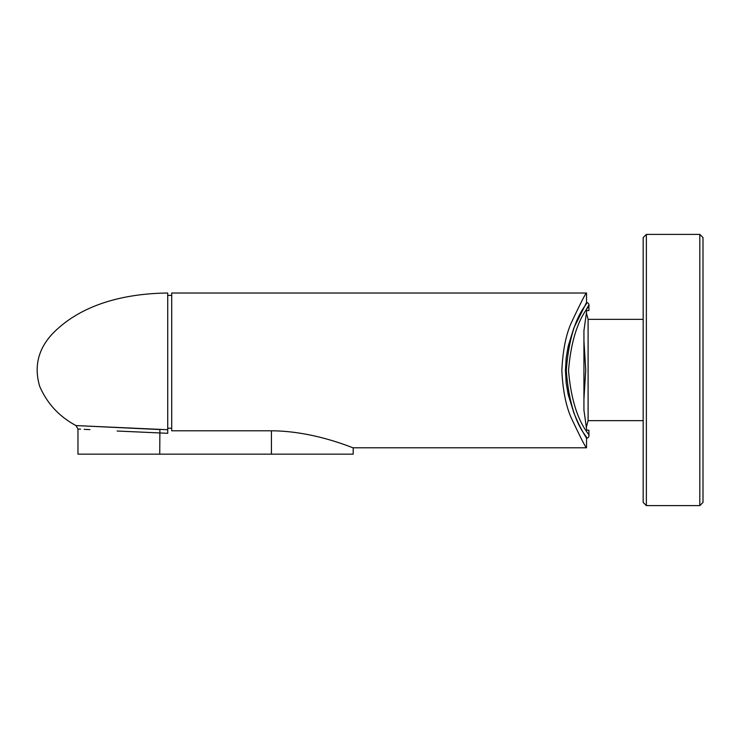 <?xml version="1.0" encoding="UTF-8"?>
<svg xmlns="http://www.w3.org/2000/svg" width="740" height="740" viewBox="0 0 740 740"><rect width="100%" height="100%" fill="white"/><g stroke="black" fill="none" stroke-linecap="round" stroke-linejoin="round"><path stroke-width="1.11" d="M585.692 436.804L583.065 432.243L586.533 438.21L586.533 447.783C585.988 448.218 581.131 438.764 571.965 419.423C566.248 407.49 562.872 391.146 561.845 370.398C562.872 349.65 566.248 333.315 571.965 321.373C581.131 302.031 585.988 292.578 586.533 293.022L586.533 302.595C588.624 304.168 570.429 314.824 566.285 370.629C570.577 426.055 588.559 436.656 586.533 438.21A2.396 2.396 0 0 0 588.92 435.814C590.964 434.63 572.871 422.827 568.542 370.62C572.714 318.061 591.029 306.184 588.92 304.982L586.533 309.07M586.357 302.882L573.842 327.977L568.191 346.209L566.183 357.781L565.434 370.398L566.183 383.024L568.191 394.587L573.842 412.818C577.228 421.06 580.308 427.526 583.065 432.243M586.533 293.022L171.708 293.022L171.708 430.8L271.423 430.8C315.397 431.022 353.961 448.662 353.193 447.783L586.533 447.783M167.721 428.229L171.708 428.229M586.367 312.863L588.096 319.347L588.096 420.653L643.171 420.653M586.533 302.595A2.396 2.396 0 0 1 588.92 304.982L588.92 310.569L586.737 310.569L583.934 330.715L583.934 340.853L585.747 370L583.934 399.147L583.934 410.089L586.737 430.227L588.92 430.227L588.92 435.814M646.362 234.386L643.171 237.577L643.171 502.423L646.362 505.614L646.362 234.386L699.809 234.386L699.809 505.614L646.362 505.614M699.809 505.614L703 502.423L703 237.577L699.809 234.386M585.692 304.001L586.237 303.086M566.183 383.024L568.191 394.587M583.934 340.853L583.934 399.147M573.842 327.977L568.191 346.209M80.558 429.154L77.968 429.024L77.968 454.166L271.423 454.166L271.423 430.8M117.151 431.022C65.601 428.395 65.601 428.395 117.151 431.022L167.721 433.307L167.721 429.727L75.989 425.574L159.905 429.552L159.738 454.166M89.91 429.635L84.194 429.348M77.968 429.024L75.989 425.574L82.445 425.889M167.721 429.727L167.721 293.022C126.438 293.493 81.529 303.391 52.059 334.221C38.101 349.391 33.966 366.726 39.645 386.206C47.073 403.457 59.191 416.574 75.989 425.574M353.193 447.783L353.193 454.166L271.423 454.166M588.096 420.653L586.284 427.433M588.096 319.347L643.171 319.347M167.721 295.408L171.708 295.408"/></g></svg>
